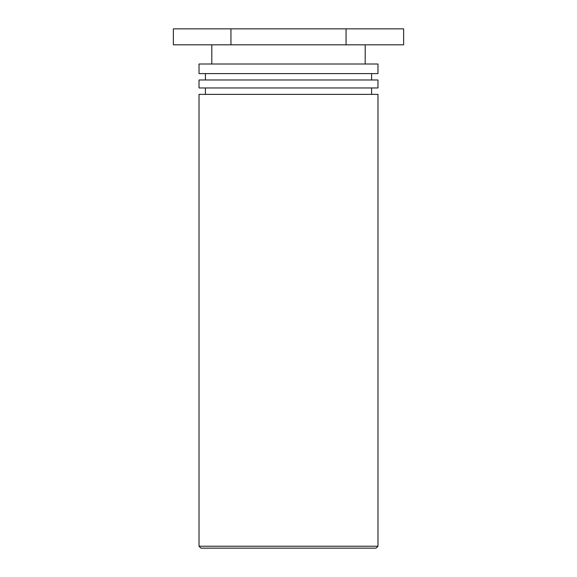 <?xml version="1.0" encoding="UTF-8"?>
<svg xmlns="http://www.w3.org/2000/svg" width="577" height="577" viewBox="0 0 577 577"><rect width="100%" height="100%" fill="white"/><g stroke="black" fill="none" stroke-linecap="round" stroke-linejoin="round"><path stroke-width="0.87" d="M200.94 548.15L376.06 548.15L377.978 546.231L199.022 546.231L200.94 548.15M377.978 546.231L377.978 94.361L199.022 94.361L199.022 546.231M199.022 87.971L377.978 87.971L377.978 79.979L199.022 79.979L199.022 87.971M199.022 73.589L377.978 73.589L377.978 64.004L199.022 64.004L199.022 73.589M346.063 28.85L173.367 28.85L173.367 44.826L403.633 44.826L403.633 28.85L346.063 28.85L346.063 44.826M230.937 28.85L230.937 44.826M371.588 94.361L371.588 87.971M205.412 94.361L205.412 87.971M371.588 79.979L371.588 73.589M205.412 79.979L205.412 73.589M365.198 64.004L365.198 44.826M211.802 64.004L211.802 44.826"/></g></svg>
